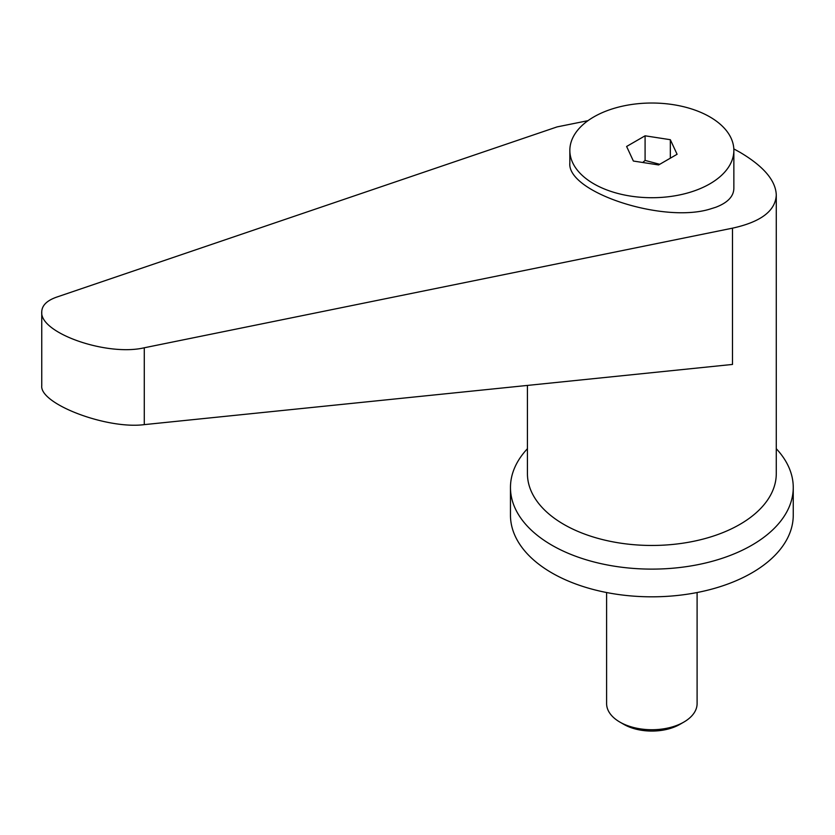 <?xml version="1.0" encoding="UTF-8"?>
<svg xmlns="http://www.w3.org/2000/svg" width="835" height="835" viewBox="0 0 835 835"><rect width="100%" height="100%" fill="white"/><g stroke="black" fill="none" stroke-linecap="round" stroke-linejoin="round"><path stroke-width="1.25" d="M697.1 592.526L697.1 703.602A45.247 26.125 180 0 1 683.855 722.077A45.247 26.125 180 0 1 619.862 722.077L619.862 722.077A45.247 26.125 180 0 1 606.607 703.602L606.607 592.526M623.828 724.362L619.862 722.077L623.828 724.362A39.642 22.889 0 0 0 679.888 724.362L683.855 722.077M527.428 448.708A141.397 81.632 0 0 0 510.467 487.483A141.397 81.632 0 0 0 551.872 545.203A141.397 81.632 0 0 0 705.961 562.905A141.397 81.632 0 0 0 793.25 487.483A141.397 81.632 0 0 0 776.279 448.708M510.467 487.483L510.467 515.195A141.397 81.632 0 0 0 551.872 572.914A141.397 81.632 0 0 0 705.961 590.606A141.397 81.632 0 0 0 793.25 515.195L793.25 487.483M709.844 183.857A82.007 47.344 0 0 0 733.861 150.373A82.007 47.344 0 0 0 683.239 106.629A82.007 47.344 0 0 0 593.862 116.89A82.007 47.344 0 0 0 569.846 150.373A82.007 47.344 0 0 0 620.478 194.117A82.007 47.344 0 0 0 709.844 183.857M569.846 150.373L569.846 162.888C566.641 191.977 662.51 223.644 709.844 209.126L715.678 207.299C727.588 202.78 733.652 196.486 733.861 188.407L733.861 150.373M642.741 162.491L645.09 160.424L659.744 164.297M587.997 120.668L557.091 126.899L56.582 297.145C46.875 300.569 41.938 305.464 41.75 311.841C39.506 332.977 106.953 356.608 144.278 347.777L732.493 228.164C760.883 221.943 775.485 210.89 776.279 195.004C775.725 180.517 763.587 166.259 739.841 152.22L733.829 148.912M732.493 228.164L732.493 364.436L144.278 424.629C106.953 429.524 39.506 403.91 41.75 385.676L41.75 311.841M670.328 139.706L677.091 154.277L658.617 164.944L633.379 161.04L626.615 146.469L645.09 135.802L670.328 139.706L670.328 158.18M645.09 135.802L645.09 160.424M527.428 385.426L527.428 473.633A124.425 71.841 0 0 0 563.875 524.422A124.425 71.841 0 0 0 699.469 539.995A124.425 71.841 0 0 0 776.279 473.633L776.279 195.004M144.278 424.629L144.278 347.777"/></g></svg>
